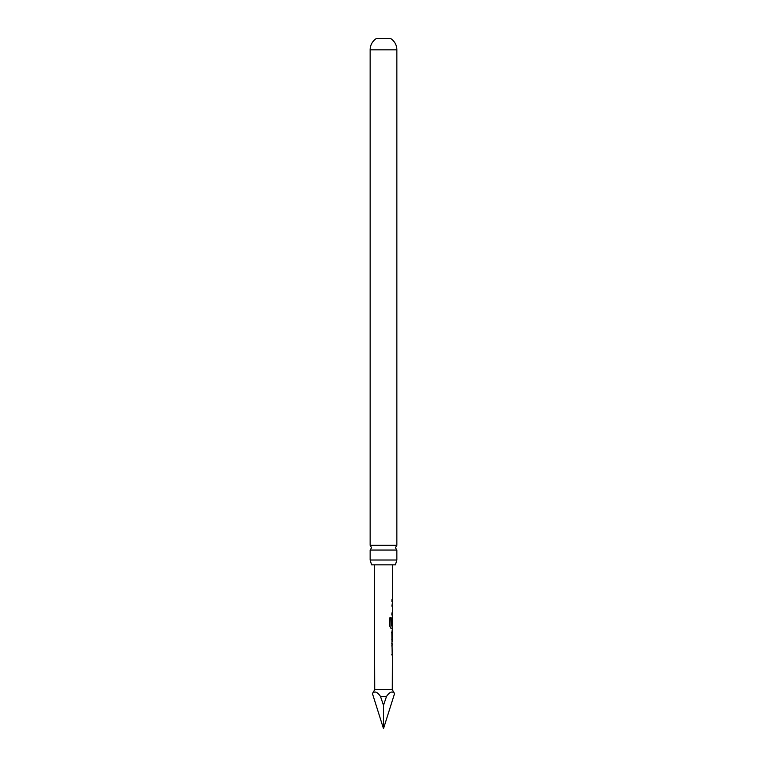 <?xml version="1.0" encoding="UTF-8"?>
<svg xmlns="http://www.w3.org/2000/svg" width="767" height="767" viewBox="0 0 767 767"><rect width="100%" height="100%" fill="white"/><g stroke="black" fill="none" stroke-linecap="round" stroke-linejoin="round"><path stroke-width="1.15" d="M370.145 560.015L370.145 550.044L396.855 550.044L396.855 560.015L370.145 560.015L371.592 564.848L395.408 564.848L396.855 560.015M391.716 614.961L392.531 614.961L391.899 614.961L391.908 612.919L392.531 612.919L392.56 606.026L391.927 606.026L392.57 601.654L391.947 601.654L391.947 599.612L392.579 599.602L392.694 564.848M392.33 614.846L392.32 619.113M383.5 705.304L383.5 728.65L372.446 693.598L374.727 689.648L392.273 689.648L394.554 693.598C392.455 690.808 389.77 691.748 386.52 696.407L380.48 696.407L383.5 705.304L386.52 696.407M372.446 693.598C374.555 690.808 377.23 691.748 380.48 696.407M392.273 689.648L392.397 654.884M392.196 654.769L391.841 632.507L392.483 628.269L391.055 628.269L389.857 626.351L389.895 617.761L391.17 617.761L391.141 625.862L392.493 626.006L392.512 619.113L392.397 625.067L391.86 625.067L392.397 617.282M392.397 625.067L391.86 625.067M374.727 689.648L374.306 564.848M391.966 601.654L392.57 601.654M392.292 628.163L390.892 628.269M391.851 632.641L392.464 632.641L392.368 639.534L392.464 632.641M392.445 639.534L391.822 639.534M370.145 545.337L396.855 545.337L396.855 49.836L370.145 49.836L370.145 545.337L371.592 547.686L370.145 550.044M370.145 49.836A13.355 13.355 0 0 1 376.674 38.35L390.326 38.35A13.355 13.355 0 0 1 396.855 49.836M383.5 728.65L394.554 693.598M392.273 606.16L391.745 606.026M391.007 617.761L391.218 625.997M392.196 625.067L391.678 625.067L392.196 625.067L392.215 619.247M392.263 625.997L392.292 628.269M391.669 632.641L392.196 632.641L392.368 639.534M391.611 643.897L392.311 643.906M392.148 645.948L391.611 645.948L392.148 645.948M391.582 654.884L392.273 654.874M396.855 550.044L395.408 547.686L396.855 545.337M392.378 601.654L392.388 599.612M392.551 606.026L392.368 603.974M392.33 614.961L392.34 612.919M392.244 641.48L392.253 639.534M392.273 632.641L392.282 630.695M392.234 643.906L392.023 645.948M392.196 654.884L392.205 652.842"/></g></svg>
